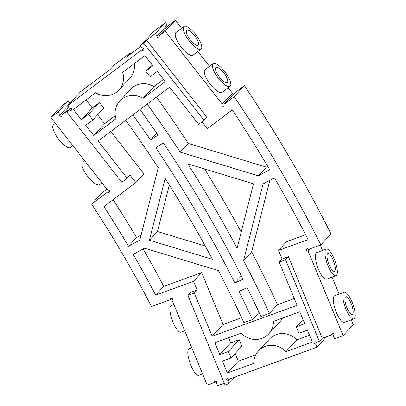 <?xml version="1.0" encoding="UTF-8"?>
<svg xmlns="http://www.w3.org/2000/svg" width="406" height="406" viewBox="0 0 406 406"><rect width="100%" height="100%" fill="white"/><g stroke="black" fill="none" stroke-linecap="round" stroke-linejoin="round"><path stroke-width="0.61" d="M143.151 248.964A1096.733 1037.604 -137.2 0 1 163.74 286.397L155.676 295.096A1096.733 1037.604 -137.2 0 0 133.188 254.364L144.556 248.203L218.382 270.589A1167.011 1104.092 -137.2 0 1 243.904 322.648L252.405 319.552A1176.461 1113.034 -137.2 0 0 238.982 291.356L247.203 287.656A1185.911 1121.976 -137.2 0 1 260.906 316.457L269.406 313.366A1195.36 1130.913 -137.2 0 0 243.59 260.545L263.093 183.948L274.446 177.798A1265.644 1197.406 -137.2 0 1 308.098 239.606L278.501 250.38L282.079 259.023L288.448 256.704L322.232 338.264L331.788 334.788A1.182 1.117 42.8 0 1 333.61 333.58A1.182 1.117 42.8 0 1 333.296 335.483L333.96 334.767M155.676 295.096L193.555 281.307L197.138 289.945L190.769 292.264L187.907 295.355L194.276 293.036L197.138 289.945M50.791 117.461L57.941 112.071L68.086 101.13L60.936 106.519L50.791 117.461L107.849 190.373A1.182 1.117 -137.2 0 1 109.442 192.109A1.182 1.117 -137.2 0 1 107.681 191.977L91.604 204.091A1087.283 1028.662 -137.2 0 1 151.499 306.56L170.596 299.613A1.182 1.117 -137.2 0 1 172.413 298.405A1.182 1.117 -137.2 0 1 172.103 300.303L207.227 385.106L214.662 382.401A1.182 1.117 42.8 0 1 216.484 381.198A1.182 1.117 42.8 0 1 216.423 382.965L217.555 385.7L224.31 383.239M57.941 112.071L60.124 114.857L68.051 106.306M71.111 108.503L66.929 112.137L69.791 109.052L61.742 115.116A1.182 1.117 42.8 0 1 60.093 116.608A1.182 1.117 42.8 0 1 60.124 114.857M113.152 199.671A1096.733 1037.604 -137.2 0 1 136.507 237.546L128.443 246.244A1096.733 1037.604 -137.2 0 0 103.951 206.603L135.848 182.568L130.032 175.138L127.169 178.224L121.805 182.269L66.929 112.137M128.443 246.244L139.811 240.083L158.244 167.693A1167.011 1104.092 -137.2 0 0 125.703 120.272M156.741 133.219L150.494 139.958A1176.461 1113.034 -137.2 0 0 132.858 114.883M150.494 139.958L158.041 135.112A1185.911 1121.976 -137.2 0 0 140.014 109.488M202.01 121.841L207.364 128.682L232.293 109.904A1265.644 1197.406 -137.2 0 1 269.701 169.678L258.348 175.834L180.234 152.148A1195.36 1130.913 -137.2 0 0 147.175 104.093M155.3 33.551L157.142 35.901L167.287 24.959L165.445 22.604L155.3 33.551L146.586 40.118L206.918 117.212L204.056 120.298L198.691 124.337L169.617 87.183L98.095 141.07L127.169 178.224M351.286 319.877L353.276 324.688L343.136 335.63L308.007 250.827A1.182 1.117 42.8 0 1 306.692 248.944A1.182 1.117 42.8 0 1 308.621 249.36L320.867 244.904A1275.094 1206.348 -137.2 0 0 234.211 96.648L223.904 104.413A1.182 1.117 -137.2 0 1 222.249 105.905A1.182 1.117 -137.2 0 1 222.28 104.159L165.222 31.242L158.964 35.956A1.182 1.117 42.8 0 1 157.345 37.484A1.182 1.117 42.8 0 1 157.142 35.901M343.136 335.63L334.64 338.721L333.296 335.483M243.027 279.257A1185.911 1121.976 -137.2 0 0 163.334 142.907L155.787 147.754A1176.461 1113.034 -137.2 0 1 234.81 282.952L243.027 279.257M212.46 259.343A1167.011 1104.092 -137.2 0 0 165.151 178.401L149.408 240.225L212.46 259.343M237.104 248.203A1195.36 1130.913 -137.2 0 0 187.826 163.897L253.496 183.806L237.104 248.203M259.033 312.402L252.405 319.552M282.079 259.023L279.216 262.109L297.116 305.322L212.176 336.244L223.097 324.46L241.621 317.715M269.406 313.366L277.471 304.667L294.304 298.537M193.555 281.307L201.62 272.604L163.74 286.397M212.176 336.244L194.276 293.036M223.097 324.46L201.62 272.604M235.115 377.001L229.03 383.568L225.046 385.02L187.907 295.355M216.423 382.965L216.723 382.64M214.662 382.401L216.028 380.929M172.103 300.303L172.768 299.587M170.596 299.613L171.961 298.136M106.951 189.226L101.749 193.149L91.604 204.091M107.681 191.977L109.178 190.363M69.817 103.337L68.086 101.13M61.742 115.116L68.898 107.392M110.772 131.524L143.912 173.869L135.848 182.568M136.507 237.546L141.09 235.064M156.462 97.095A1195.36 1130.913 42.8 0 1 188.298 143.45L266.412 167.135L267.762 166.399M180.234 152.148L188.298 143.45M258.348 175.834L266.412 167.135M146.586 40.118L143.724 43.203L204.056 120.298M165.445 22.604L153.377 31.698L140.375 45.731L143.724 43.203M167.287 24.959A1.182 1.117 -137.2 0 0 167.612 26.629M158.964 35.956L169.109 25.015L175.367 20.3L181.614 28.288M165.222 31.242L175.367 20.3M222.28 104.159L232.425 93.213L228.162 87.772M197.879 51.526L209.481 66.351M183.984 26.502L175.94 32.566A14.174 4.527 53 0 0 175.747 32.739A14.174 4.527 53 0 0 181.096 46.934A14.174 4.527 53 0 0 192.997 55.206L201.041 49.141A14.174 4.527 53 0 0 196.128 35.099A14.174 4.527 53 0 0 183.984 26.502A14.174 4.527 53 0 0 183.791 26.674A14.174 4.527 53 0 0 189.145 40.869A14.174 4.527 53 0 0 201.041 49.141M213.059 63.656L205.015 69.72A14.174 4.527 53 0 0 204.822 69.893A14.174 4.527 53 0 0 210.171 84.088A14.174 4.527 53 0 0 222.072 92.36L230.116 86.295A14.174 4.527 53 0 0 225.203 72.253A14.174 4.527 53 0 0 213.059 63.656A14.174 4.527 53 0 0 212.866 63.828A14.174 4.527 53 0 0 218.22 78.023A14.174 4.527 53 0 0 230.116 86.295M232.171 93.492A1.182 1.117 -137.2 0 0 232.547 95.085M223.904 104.413L234.044 93.471L244.356 85.702L234.211 96.648M320.867 244.904L331.007 233.957A1275.094 1206.348 -137.2 0 0 244.356 85.702M308.007 250.827L309.748 248.949M322.526 250.451L320.314 245.102M339.122 294.137L332.078 277.141M344.186 292.295L334.63 295.771A14.174 4.131 70 0 0 334.113 296.126A14.174 4.131 70 0 0 335.97 311.488A14.174 4.131 70 0 0 344.329 322.41L353.885 318.933A14.174 4.131 70 0 0 352.915 304.201A14.174 4.131 70 0 0 344.186 292.295A14.174 4.131 70 0 0 343.669 292.65A14.174 4.131 70 0 0 345.526 308.012A14.174 4.131 70 0 0 353.885 318.933M326.287 249.081L316.731 252.562A14.174 4.131 70 0 0 316.213 252.918A14.174 4.131 70 0 0 318.071 268.275A14.174 4.131 70 0 0 326.429 279.201L335.985 275.72A14.174 4.131 70 0 0 335.016 260.987A14.174 4.131 70 0 0 326.287 249.081A14.174 4.131 70 0 0 325.769 249.436A14.174 4.131 70 0 0 327.627 264.798A14.174 4.131 70 0 0 335.985 275.72M331.788 334.788L333.153 333.311M229.03 383.568L227.893 380.833A1.182 1.117 -137.2 0 1 226.863 378.889A1.182 1.117 -137.2 0 1 228.791 379.305L316.913 347.221L315.574 343.978A1.182 1.117 -137.2 0 1 314.259 342.096A1.182 1.117 -137.2 0 1 316.188 342.512L319.37 341.355L285.585 259.789L288.448 256.704M322.232 338.264L319.37 341.355M279.216 262.109L285.585 259.789M278.501 250.38L286.56 241.682L305.611 234.749M243.59 260.545L251.654 251.847A1195.36 1130.913 42.8 0 1 277.471 304.667M269.878 180.274L251.654 251.847M241.342 275.902L234.81 282.952M149.408 240.225L157.472 231.527L205.233 246.011M169.317 184.994L157.472 231.527M204.553 168.967A1195.36 1130.913 42.8 0 1 241.194 232.115M230.963 358.001L222.468 361.091L227.39 372.977L253.786 363.365A19.234 18.199 42.8 0 1 258.439 350.921A19.234 18.199 42.8 0 1 285.936 351.662L312.331 342.05L307.408 330.169L298.912 333.26L296.228 326.779L304.723 323.689L299.801 311.803L273.405 321.415A19.234 18.199 42.8 0 1 268.752 333.859A19.234 18.199 42.8 0 1 241.255 333.118L214.86 342.73L219.783 354.611L228.279 351.52L239.2 339.731L241.885 346.216L230.963 358.001L228.279 351.52M227.893 380.833L229.578 379.016M140.831 46.32L126.195 57.347L130.356 52.856L114.264 64.98L110.102 69.472L80.601 91.7L67.599 105.727L141.801 49.821A1.182 1.117 -137.2 0 0 143.562 49.953A1.182 1.117 -137.2 0 0 142.212 48.081L140.375 45.731M202.63 373.997L198.869 375.367A14.174 4.131 -110 0 1 190.14 363.461A14.174 4.131 -110 0 1 189.171 348.729L191.769 347.785M184.73 330.788L180.969 332.159A14.174 4.131 -110 0 1 172.24 320.253A14.174 4.131 -110 0 1 171.271 305.52L173.869 304.571M72.887 145.698L70.522 147.485A14.174 4.527 -127 0 1 58.378 138.888A14.174 4.527 -127 0 1 53.46 124.845L55.414 123.368M101.962 182.852L99.597 184.639A14.174 4.527 -127 0 1 87.452 176.042A14.174 4.527 -127 0 1 82.535 161.999L84.489 160.522M69.609 110.117A1.182 1.117 -137.2 0 0 71.37 110.249A1.182 1.117 -137.2 0 0 69.776 108.514L67.599 105.727M81.378 119.709L88.533 114.319L92.893 119.892L85.742 125.281L93.735 135.497L115.964 118.755A19.234 18.199 42.8 0 1 119.75 101.053A19.234 18.199 42.8 0 1 143.029 98.359L165.257 81.611L157.259 71.395L150.108 76.785L145.749 71.212L152.9 65.823L144.901 55.607L122.678 72.349A19.234 18.199 42.8 0 1 118.887 90.051A19.234 18.199 42.8 0 1 95.608 92.746L73.384 109.488L81.378 119.709L92.304 107.92L86.057 99.942M315.574 343.978L317.309 342.106M316.913 347.221L326.734 336.63M227.39 372.977L238.312 361.188L255.694 354.864M238.312 361.188L235.13 353.504M285.936 351.662L296.857 339.878A19.234 18.199 -137.2 0 0 269.361 339.137L258.439 350.921M296.857 339.878L309.519 335.265M219.783 354.611L230.704 342.826L239.2 339.731M230.704 342.826L228.593 337.726M296.228 326.779L302.983 319.492M282.419 318.131A19.234 18.199 42.8 0 1 279.678 322.075L268.752 333.859M141.801 49.821L143.298 48.207M118.887 90.051L129.813 78.267A19.234 18.199 -137.2 0 0 134.285 63.605M145.749 71.212L151.91 64.559M88.533 114.319L99.455 102.535L92.304 107.92M99.455 102.535L103.814 108.108L92.893 119.892M163.506 79.378L153.955 86.574L143.029 98.359M119.75 101.053L130.671 89.269A19.234 18.199 42.8 0 1 153.955 86.574M97.653 114.756L104.662 123.713L93.735 135.497M115.279 115.71L104.662 123.713M130.742 53.348L128.996 55.236L130.742 53.348A1191.818 1127.563 -137.2 0 0 130.356 52.856M130.747 53.348L132.153 52.856M198.326 45.254A9.45 3.02 -127 0 1 198.199 45.37A9.45 3.02 -127 0 1 190.104 39.636A9.45 3.02 -127 0 1 186.826 30.277A9.45 3.02 -127 0 1 194.758 35.789A9.45 3.02 -127 0 1 198.326 45.254M227.401 82.408A9.45 3.02 -127 0 1 227.274 82.525A9.45 3.02 -127 0 1 219.179 76.79A9.45 3.02 -127 0 1 215.901 67.432A9.45 3.02 -127 0 1 223.833 72.943A9.45 3.02 -127 0 1 227.401 82.408M352.616 314.254A9.45 2.756 -110 0 1 352.271 314.493A9.45 2.756 -110 0 1 346.45 306.555A9.45 2.756 -110 0 1 345.805 296.735A9.45 2.756 -110 0 1 351.378 304.013A9.45 2.756 -110 0 1 352.616 314.254M334.717 271.046A9.45 2.756 -110 0 1 334.371 271.279A9.45 2.756 -110 0 1 328.55 263.342A9.45 2.756 -110 0 1 327.906 253.522A9.45 2.756 -110 0 1 333.478 260.804A9.45 2.756 -110 0 1 334.717 271.046"/></g></svg>

